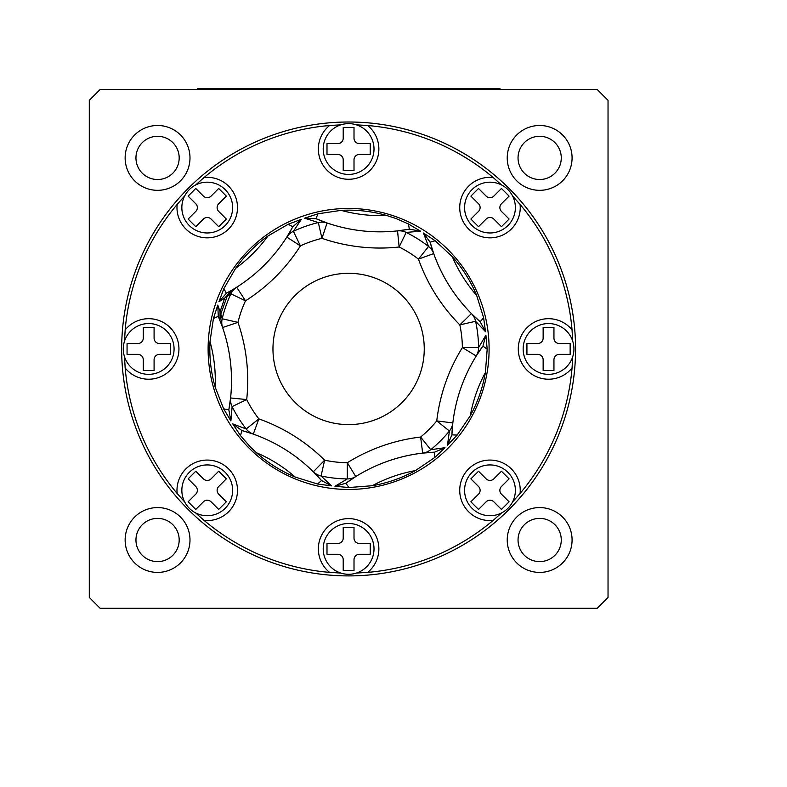 <?xml version="1.0" encoding="UTF-8"?>
<svg xmlns="http://www.w3.org/2000/svg" width="787" height="787" viewBox="0 0 787 787"><rect width="100%" height="100%" fill="white"/><g stroke="black" fill="none" stroke-linecap="round" stroke-linejoin="round"><path stroke-width="1.18" d="M572.08 157.912A32.424 32.424 0 0 1 539.656 190.326A32.424 32.424 0 0 1 507.231 157.912A32.424 32.424 0 0 1 539.656 125.487A32.424 32.424 0 0 1 572.08 157.912M518.043 157.912A21.613 21.613 0 0 0 539.656 179.525A21.613 21.613 0 0 0 561.269 157.912A21.613 21.613 0 0 0 539.656 136.299A21.613 21.613 0 0 0 518.043 157.912M572.08 540A32.424 32.424 0 0 1 539.656 572.415A32.424 32.424 0 0 1 507.231 540A32.424 32.424 0 0 1 539.656 507.576A32.424 32.424 0 0 1 572.08 540M518.043 540A21.613 21.613 0 0 0 539.656 561.613A21.613 21.613 0 0 0 561.269 540A21.613 21.613 0 0 0 539.656 518.387A21.613 21.613 0 0 0 518.043 540M189.992 540A32.424 32.424 0 0 1 157.567 572.415A32.424 32.424 0 0 1 125.143 540A32.424 32.424 0 0 1 157.567 507.576A32.424 32.424 0 0 1 189.992 540M135.954 540A21.613 21.613 0 0 0 157.567 561.613A21.613 21.613 0 0 0 179.18 540A21.613 21.613 0 0 0 157.567 518.387A21.613 21.613 0 0 0 135.954 540M189.992 157.912A32.424 32.424 0 0 1 157.567 190.326A32.424 32.424 0 0 1 125.143 157.912A32.424 32.424 0 0 1 157.567 125.487A32.424 32.424 0 0 1 189.992 157.912M135.954 157.912A21.613 21.613 0 0 0 157.567 179.525A21.613 21.613 0 0 0 179.18 157.912A21.613 21.613 0 0 0 157.567 136.299A21.613 21.613 0 0 0 135.954 157.912M121.66 348.956A226.951 226.951 0 0 0 348.611 575.907A226.951 226.951 0 0 0 575.563 348.956A226.951 226.951 0 0 0 348.611 122.005A226.951 226.951 0 0 0 121.66 348.956M100.106 608.272L597.225 608.272L608.036 597.461L608.036 100.333L597.225 89.531L100.106 89.531L89.295 100.333L89.295 597.461L100.106 608.272M356.373 124.838L367.667 125.517A30.26 30.26 0 0 1 348.611 179.279A30.26 30.26 0 0 1 329.556 125.517A224.246 224.246 0 0 0 204.099 177.488A30.26 30.26 0 0 1 237.497 207.581A30.26 30.26 0 0 1 207.237 237.841A30.26 30.26 0 0 1 177.144 204.433A224.246 224.246 0 0 0 125.172 329.901A30.26 30.26 0 0 1 178.944 348.956A30.26 30.26 0 0 1 125.172 368.011A224.246 224.246 0 0 0 177.144 493.469A30.26 30.26 0 0 1 207.237 460.07A30.26 30.26 0 0 1 237.497 490.331A30.26 30.26 0 0 1 204.099 520.423A224.246 224.246 0 0 0 329.556 572.385A30.26 30.26 0 0 1 348.611 518.623A30.26 30.26 0 0 1 367.667 572.385L356.373 573.064M512.573 195.973L520.079 204.433A30.26 30.26 0 0 1 489.986 237.841A30.26 30.26 0 0 1 459.726 207.581A30.26 30.26 0 0 1 493.124 177.488L501.594 184.994M572.72 356.718L572.051 368.011A30.26 30.26 0 0 1 518.279 348.956A30.26 30.26 0 0 1 572.051 329.901L572.72 341.194M501.594 512.917L493.124 520.423A30.26 30.26 0 0 1 459.726 490.331A30.26 30.26 0 0 1 489.986 460.07A30.26 30.26 0 0 1 520.079 493.469L512.573 501.939M340.85 573.064L329.556 572.385M204.099 520.423L195.629 512.917M184.65 501.939L177.144 493.469M125.172 368.011L124.503 356.718M124.494 341.194L125.172 329.901M177.144 204.433L184.65 195.973M195.629 184.994L204.099 177.488M329.556 125.517L340.85 124.838M493.124 177.488A224.246 224.246 0 0 0 367.667 125.517M572.051 329.901A224.246 224.246 0 0 0 520.079 204.433M520.079 493.469A224.246 224.246 0 0 0 572.051 368.011M367.667 572.385A224.246 224.246 0 0 0 493.124 520.423M189.283 189.618A25.4 25.4 0 0 0 189.283 225.535A25.4 25.4 0 0 0 225.2 225.535A25.4 25.4 0 0 0 225.2 189.618A25.4 25.4 0 0 0 189.283 189.618M203.42 196.12L195.776 188.477L188.132 196.12L195.776 203.764A5.401 5.401 0 0 1 195.776 211.398L188.132 219.042L195.776 226.686L203.42 219.042A5.401 5.401 0 0 1 211.064 219.042L218.697 226.686L226.341 219.042L218.697 211.398A5.401 5.401 0 0 1 218.697 203.764L226.341 196.12L218.697 188.477L211.064 196.12A5.401 5.401 0 0 1 203.42 196.12M123.284 348.956A25.4 25.4 0 0 0 148.684 374.346A25.4 25.4 0 0 0 174.075 348.956A25.4 25.4 0 0 0 148.684 323.555A25.4 25.4 0 0 0 123.284 348.956M137.873 343.545L127.061 343.545L127.061 354.357L137.873 354.357A5.401 5.401 0 0 1 143.273 359.757L143.273 370.569L154.085 370.569L154.085 359.757A5.401 5.401 0 0 1 159.486 354.357L170.297 354.357L170.297 343.545L159.486 343.545A5.401 5.401 0 0 1 154.085 338.144L154.085 327.343L143.273 327.343L143.273 338.144A5.401 5.401 0 0 1 137.873 343.545M189.283 508.284A25.4 25.4 0 0 0 225.2 508.284A25.4 25.4 0 0 0 225.2 472.367A25.4 25.4 0 0 0 189.283 472.367A25.4 25.4 0 0 0 189.283 508.284M195.776 494.147L188.132 501.791L195.776 509.435L203.42 501.791A5.401 5.401 0 0 1 211.064 501.791L218.697 509.435L226.341 501.791L218.697 494.147A5.401 5.401 0 0 1 218.697 486.504L226.341 478.86L218.697 471.226L211.064 478.86A5.401 5.401 0 0 1 203.42 478.86L195.776 471.226L188.132 478.86L195.776 486.504A5.401 5.401 0 0 1 195.776 494.147M348.611 574.284A25.4 25.4 0 0 0 374.012 548.883A25.4 25.4 0 0 0 348.611 523.483A25.4 25.4 0 0 0 323.211 548.883A25.4 25.4 0 0 0 348.611 574.284M343.211 559.695L343.211 570.496L354.012 570.496L354.012 559.695A5.401 5.401 0 0 1 359.423 554.284L370.224 554.284L370.224 543.483L359.423 543.483A5.401 5.401 0 0 1 354.012 538.082L354.012 527.27L343.211 527.27L343.211 538.082A5.401 5.401 0 0 1 337.8 543.483L326.998 543.483L326.998 554.284L337.8 554.284A5.401 5.401 0 0 1 343.211 559.695M220.793 314.043L222.19 318.765A129.973 129.973 0 0 1 230.916 293.826L230.916 293.826A15.671 15.592 -122.4 0 1 236.69 287.225A162.102 162.102 0 0 1 226.361 293.256L232.106 290.029L224.708 298.096L220.055 311.721L220.026 319.453L220.793 314.043L227.05 296.522L232.588 289.744L236.69 287.225A162.102 162.102 0 0 0 286.802 237.074L292.823 226.745L288.17 224.256L301.342 219.317L293.394 231.299A15.671 15.651 138.6 0 0 286.822 237.094A15.671 15.592 32.3 0 1 293.394 231.299A129.973 129.973 0 0 1 318.332 222.564L304.638 218.156L318.017 213.798L341.145 210.365A138.797 138.797 0 0 1 386.624 215.471L396.018 218.53L408.414 223.951L420.494 231.171L406.171 232.421A15.671 15.651 -170 0 0 397.543 230.896L409.368 229.145L408.414 223.951M322.768 420.051A75.65 75.65 0 0 1 277.516 323.103A75.65 75.65 0 0 1 374.455 277.86A75.65 75.65 0 0 1 419.707 374.799A75.65 75.65 0 0 1 322.768 420.051M232.736 423.888L241.884 430.538A162.102 162.102 0 0 1 253.296 434.109L241.884 430.538L240.497 435.624L232.736 423.888L246.193 428.974A15.671 15.651 35.7 0 0 253.306 434.09L258.854 418.881A178.315 178.315 0 0 1 324.637 460.179A113.781 113.781 0 0 0 347.323 462.726A178.315 178.315 0 0 1 420.622 437.041A113.781 113.781 0 0 0 436.755 420.897L452.82 422.924L451.895 434.857L457.168 435.073L447.449 445.245L449.416 431.001A15.671 15.651 -67.1 0 0 452.82 422.924A15.671 15.592 -173.4 0 1 449.416 431.001L436.755 420.897A178.315 178.315 0 0 1 462.382 347.579L476.214 355.99A15.671 15.651 -74.4 0 0 478.575 347.559L485.913 335.183L487.183 349.202L485.392 372.517A138.797 138.797 0 0 1 470.292 415.713L457.168 435.073M449.416 431.001A129.973 129.973 0 0 1 430.735 449.692L444.98 447.714L434.817 457.444L415.467 470.587A138.797 138.797 0 0 1 372.281 485.717L348.966 487.527L334.947 486.268L347.313 478.919A129.973 129.973 0 0 1 321.057 475.968L321.057 475.968A15.671 15.592 134.8 0 1 313.334 471.807A162.102 162.102 0 0 1 321.519 480.532L313.334 471.807A162.102 162.102 0 0 0 253.296 434.109A162.102 162.102 0 0 1 254.595 434.572A162.102 162.102 0 0 0 253.296 434.109A15.671 15.592 -70.5 0 1 246.193 428.974L258.854 418.881A113.781 113.781 0 0 1 246.705 399.56L232.126 406.604L230.886 420.927L223.656 408.856L215.156 387.066A138.797 138.797 0 0 1 210.011 341.597L213.434 318.46L217.783 305.081L220.055 311.721M331.484 485.874L321.519 480.532A162.102 162.102 0 0 0 313.334 471.807L324.637 460.179L321.057 475.968L331.484 485.874L317.535 483.995L295.204 477.06A138.797 138.797 0 0 1 256.444 452.732L250.168 446.76L240.497 435.624M300.614 480.995A140.489 140.489 0 0 0 480.65 396.953A140.489 140.489 0 0 0 396.609 216.917A140.489 140.489 0 0 0 216.573 300.949A140.489 140.489 0 0 0 300.614 480.995M420.494 231.171L409.368 229.145A162.102 162.102 0 0 1 327.087 222.967L327.077 222.987A15.671 15.651 -177.2 0 0 318.332 222.564A15.671 15.592 -71 0 1 327.087 222.967A162.102 162.102 0 0 1 315.931 218.648L327.087 222.967L321.952 238.343A178.315 178.315 0 0 0 399.137 247.01L397.543 230.876A15.671 15.592 83.8 0 1 406.171 232.421L399.137 247.01A113.781 113.781 0 0 1 418.468 259.139L433.676 253.581A162.102 162.102 0 0 0 471.433 313.59A15.671 15.592 135.2 0 1 475.604 321.293A129.973 129.973 0 0 1 478.575 347.559L462.382 347.579A113.781 113.781 0 0 0 459.824 324.893A178.315 178.315 0 0 1 418.468 259.139L428.551 246.479A15.671 15.592 -19.5 0 1 433.696 253.571A162.102 162.102 0 0 1 430.115 242.16L433.696 253.571A15.671 15.651 -125.8 0 0 428.551 246.479L423.455 233.021L435.201 240.773L452.318 256.71A138.797 138.797 0 0 1 476.676 295.45L483.631 317.771L485.52 331.721L475.604 321.293A15.671 15.651 -118.5 0 0 471.423 313.6L480.168 321.755L483.631 317.771M347.313 478.919L347.313 478.919A15.671 15.651 -15.7 0 0 355.754 476.548L347.323 462.726L347.313 478.919A15.671 15.592 -121.9 0 0 355.763 476.568L345.847 483.267L348.966 487.527M246.193 428.974A129.973 129.973 0 0 1 232.126 406.604A15.671 15.592 -173.8 0 1 230.571 397.976A162.102 162.102 0 0 1 228.84 409.811L230.571 397.976A162.102 162.102 0 0 0 222.603 327.53L222.623 327.52A15.671 15.592 -19.1 0 1 222.19 318.765L222.19 318.774A15.671 15.651 87.2 0 0 222.623 327.52L218.284 316.374L213.434 318.46M318.332 222.564L321.952 238.343A113.781 113.781 0 0 0 300.408 245.888A178.315 178.315 0 0 1 245.505 300.831L230.916 293.826L227.05 296.522M232.126 406.604A15.671 15.651 -100.1 0 1 230.591 397.976A162.102 162.102 0 0 0 222.603 327.53L237.979 322.375A113.781 113.781 0 0 1 245.505 300.831L236.69 287.225A162.102 162.102 0 0 1 226.361 293.256L218.934 301.785L223.872 288.603L235.598 268.377A138.797 138.797 0 0 1 267.944 236.002L288.17 224.256M224.708 298.096L218.934 301.785M430.735 449.692A15.671 15.651 157.1 0 1 422.668 453.105A162.102 162.102 0 0 1 434.591 452.171L422.668 453.125L420.622 437.041L430.735 449.692A15.671 15.592 83.3 0 1 422.668 453.125L422.668 453.105A162.102 162.102 0 0 0 355.763 476.568L355.754 476.548M478.575 347.559A15.671 15.592 31.9 0 1 476.233 355.999A162.102 162.102 0 0 1 482.923 346.093L476.214 355.99M222.19 318.774L237.979 322.375A178.315 178.315 0 0 1 246.705 399.56L230.591 397.976A162.102 162.102 0 0 1 228.84 409.811L230.886 420.927M334.947 486.268L345.847 483.267A162.102 162.102 0 0 1 434.591 452.171L444.98 447.714M447.449 445.245L451.895 434.857A162.102 162.102 0 0 1 452.84 422.934L452.84 422.934A162.102 162.102 0 0 1 476.233 355.999A162.102 162.102 0 0 0 451.895 434.857M476.233 355.999A162.102 162.102 0 0 1 482.923 346.093L485.913 335.183M485.52 331.721L480.168 321.755A162.102 162.102 0 0 1 433.696 253.571A162.102 162.102 0 0 0 471.433 313.59A162.102 162.102 0 0 1 430.115 242.16L423.455 233.021M409.368 229.145A162.102 162.102 0 0 1 315.931 218.648L304.638 218.156M301.342 219.317L292.823 226.745A162.102 162.102 0 0 1 286.802 237.074L300.408 245.888L293.394 231.299M217.783 305.081L218.284 316.374M471.423 313.6L459.824 324.893L475.604 321.293M321.057 475.968A15.671 15.651 -151.5 0 1 313.354 471.787M230.916 293.826A15.671 15.651 -48.6 0 1 236.7 287.245M226.361 293.256L223.872 288.603M228.84 409.811L223.656 408.856M321.519 480.532L317.535 483.995M434.591 452.171L434.817 457.444M482.923 346.093L487.183 349.202M430.115 242.16L435.201 240.773M315.931 218.648L318.017 213.798M507.94 508.284A25.4 25.4 0 0 0 507.94 472.367A25.4 25.4 0 0 0 472.023 472.367A25.4 25.4 0 0 0 472.023 508.284A25.4 25.4 0 0 0 507.94 508.284M493.803 501.791L501.447 509.435L509.091 501.791L501.447 494.147A5.401 5.401 0 0 1 501.447 486.504L509.091 478.86L501.447 471.226L493.803 478.86A5.401 5.401 0 0 1 486.159 478.86L478.526 471.226L470.882 478.86L478.526 486.504A5.401 5.401 0 0 1 478.526 494.147L470.882 501.791L478.526 509.435L486.159 501.791A5.401 5.401 0 0 1 493.803 501.791M573.939 348.956A25.4 25.4 0 0 0 548.539 323.555A25.4 25.4 0 0 0 523.148 348.956A25.4 25.4 0 0 0 548.539 374.346A25.4 25.4 0 0 0 573.939 348.956M559.35 354.357L570.152 354.357L570.152 343.545L559.35 343.545A5.401 5.401 0 0 1 553.95 338.144L553.95 327.343L543.138 327.343L543.138 338.144A5.401 5.401 0 0 1 537.737 343.545L526.926 343.545L526.926 354.357L537.737 354.357A5.401 5.401 0 0 1 543.138 359.757L543.138 370.569L553.95 370.569L553.95 359.757A5.401 5.401 0 0 1 559.35 354.357M197.37 89.531L197.37 88.518L499.961 88.518L499.961 89.531M507.94 189.618A25.4 25.4 0 0 0 472.023 189.618A25.4 25.4 0 0 0 472.023 225.535A25.4 25.4 0 0 0 507.94 225.535A25.4 25.4 0 0 0 507.94 189.618M501.447 203.764L509.091 196.12L501.447 188.477L493.803 196.12A5.401 5.401 0 0 1 486.159 196.12L478.526 188.477L470.882 196.12L478.526 203.764A5.401 5.401 0 0 1 478.526 211.398L470.882 219.042L478.526 226.686L486.159 219.042A5.401 5.401 0 0 1 493.803 219.042L501.447 226.686L509.091 219.042L501.447 211.398A5.401 5.401 0 0 1 501.447 203.764M348.611 123.628A25.4 25.4 0 0 0 323.211 149.018A25.4 25.4 0 0 0 348.611 174.419A25.4 25.4 0 0 0 374.012 149.018A25.4 25.4 0 0 0 348.611 123.628M354.012 138.217L354.012 127.405L343.211 127.405L343.211 138.217A5.401 5.401 0 0 1 337.8 143.618L326.998 143.618L326.998 154.429L337.8 154.429A5.401 5.401 0 0 1 343.211 159.83L343.211 170.631L354.012 170.631L354.012 159.83A5.401 5.401 0 0 1 359.423 154.429L370.224 154.429L370.224 143.618L359.423 143.618A5.401 5.401 0 0 1 354.012 138.217M406.171 232.421A129.973 129.973 0 0 1 428.551 246.479M292.823 226.745A162.102 162.102 0 0 1 236.69 287.225M235.598 268.377A145.9 145.9 0 0 0 267.944 236.002M215.156 387.066A145.9 145.9 0 0 0 210.011 341.597M295.204 477.06A145.9 145.9 0 0 0 256.444 452.732M345.847 483.267A162.102 162.102 0 0 1 355.763 476.568M415.467 470.587A145.9 145.9 0 0 0 372.281 485.717M485.392 372.517A145.9 145.9 0 0 0 470.292 415.713M480.168 321.755A162.102 162.102 0 0 1 471.433 313.59M452.318 256.71A145.9 145.9 0 0 0 476.676 295.45M341.145 210.365A145.9 145.9 0 0 0 386.624 215.471M232.106 290.029L229.283 291.652"/></g></svg>
